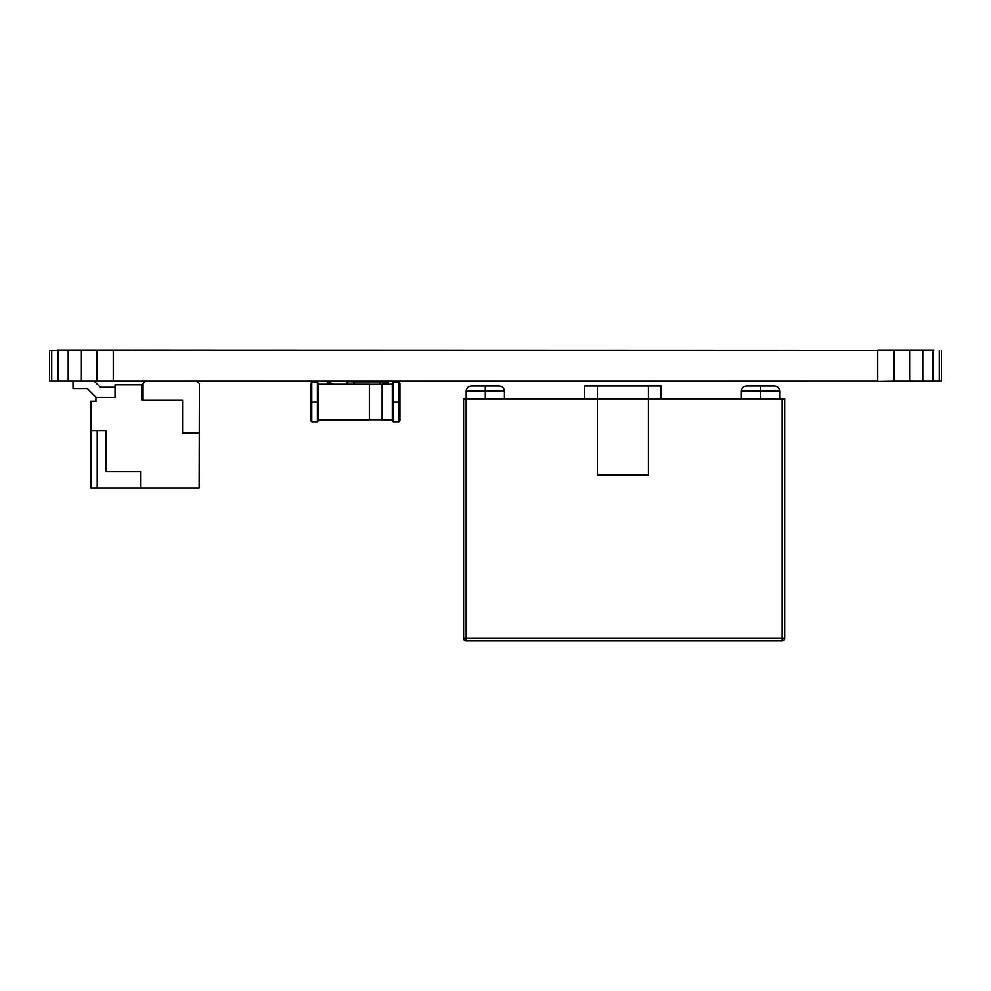 <?xml version="1.0" encoding="UTF-8"?>
<svg xmlns="http://www.w3.org/2000/svg" width="991" height="991" viewBox="0 0 991 991"><rect width="100%" height="100%" fill="white"/><g stroke="black" fill="none" stroke-linecap="round" stroke-linejoin="round"><path stroke-width="1.49" d="M877.741 350.38L57.193 350.12L877.741 350.38L877.741 380.953L877.741 350.38M877.741 381.213L894.229 380.953L894.229 350.38L894.229 380.953L909.602 380.953L909.602 350.38L909.602 380.953L922.794 380.953L922.794 350.38L922.794 380.953L932.915 380.953L932.915 350.38L932.915 380.953L939.282 380.953L939.282 350.38L939.282 380.953L941.45 380.953L941.45 350.38L941.45 380.953L877.741 381.213M113.259 381.213L113.259 350.38L96.771 350.38L113.259 350.38L113.259 380.953L877.741 380.953L113.259 381.213M49.55 350.38L96.771 350.38L49.55 350.38L49.55 380.953L49.55 350.38M49.55 380.953L51.718 380.953L51.718 350.38L51.718 380.953L58.085 380.953L58.085 350.38L58.085 380.953L68.206 380.953L68.206 350.38L68.206 380.953L81.398 380.953L81.398 350.38L81.398 380.953L96.771 380.953L96.771 350.38L96.771 380.953L113.259 380.953L49.55 380.953M169.325 350.12L113.259 350.12L169.325 350.38M933.807 350.12L877.741 350.12L933.807 350.38M369.358 419.812L318.396 419.812L369.358 419.812L369.358 384.136L369.358 419.812M318.396 384.136L369.358 384.136L318.396 384.136M382.105 419.763L369.358 419.763L382.105 419.763L382.105 384.186L369.358 384.186L382.105 384.186M392.3 419.812L382.105 419.812L392.3 419.812M382.105 384.136L392.3 384.136L382.105 384.136M317.38 382.229L318.396 383.244L317.38 382.229L317.38 401.974L311.769 401.974L311.769 421.732L310.753 420.704L311.769 421.732L311.769 382.229L310.753 383.244L311.769 382.229L311.769 401.974L317.38 401.974L317.38 382.229L311.769 382.229M318.396 420.704L317.38 421.732L317.38 401.974L317.38 421.732L318.396 420.704L318.396 383.244L318.396 420.704M393.316 421.732L392.3 420.704L393.316 421.732L393.316 401.974L393.316 421.732L398.915 421.732L398.915 401.974L393.316 401.974L398.915 401.974L398.915 421.732L399.943 420.704L398.915 421.732M392.3 383.244L393.316 382.229L393.316 401.974L393.316 382.229L392.3 383.244L392.3 420.704L392.3 383.244M398.915 382.229L399.943 383.244L398.915 382.229L398.915 401.974L398.915 382.229L393.316 382.229M399.943 420.704L399.943 383.244L399.943 420.704M310.753 383.244L310.753 420.704L310.753 383.244M504.419 398.791L504.419 391.148L485.305 391.148L485.305 398.791L485.305 391.148L504.419 391.148C504.097 388.076 502.4 386.379 499.328 386.056L471.295 386.056C468.21 386.379 466.513 388.076 466.191 391.148L485.305 391.148L485.305 386.056L499.328 386.056L485.305 386.056L485.305 391.148L466.191 391.148L466.191 398.791M779.632 398.791L779.632 391.148L760.518 391.148L760.518 398.791L760.518 391.148L779.632 391.148C779.31 388.076 777.613 386.379 774.541 386.056L746.508 386.056C743.436 386.379 741.726 388.076 741.404 391.148L760.518 391.148L760.518 386.056L774.541 386.056L760.518 386.056L760.518 391.148L741.404 391.148L741.404 398.791M584.69 398.791L584.69 386.056L584.69 398.791M661.133 398.791L661.133 386.056L597.437 386.056L597.437 398.791L648.399 398.791L648.399 386.056L584.69 386.056L597.437 386.056L597.437 475.246L648.399 475.246L648.399 398.791L463.615 398.791L463.615 638.328L466.166 638.328L466.166 398.791L463.615 398.791L463.615 638.328A2.552 2.552 0 0 0 466.166 640.88L466.166 638.328L784.699 638.328L784.699 398.791L782.147 398.791L782.147 640.88A2.552 2.552 0 0 0 784.699 638.328L782.147 638.328L782.147 398.791L648.399 398.791L648.399 386.056L661.133 386.056L661.133 398.791M466.166 640.88L782.147 640.88A2.552 2.552 0 0 0 784.699 638.328L784.699 398.791L648.399 398.791L648.399 475.246L597.437 475.246L597.437 398.791L466.166 398.791L466.166 638.328L463.615 638.328L464.172 639.913L463.615 638.328A2.552 2.552 0 0 0 466.166 640.88L782.147 640.88L782.147 638.328L466.166 638.328L466.166 640.88L464.172 639.913M388.472 382.489L387.258 382.328L388.472 382.489L388.472 384.136L388.472 382.489L388.472 384.136L388.472 382.489L382.179 384.136L387.27 382.328M382.179 384.136L385.648 382.538M327.315 382.489L330.152 382.538L333.608 384.136L327.315 382.489L327.315 384.136L327.315 382.489M387.196 381.721L386.688 382.365L387.196 381.721M386.688 381.213L379.813 381.213L386.688 381.213M346.429 384.136L346.937 381.213L353.812 381.461L346.937 381.721L346.937 384.136L346.677 381.461L353.564 381.721L353.564 384.136L353.812 381.461L379.553 381.721L354.072 381.721L354.072 384.136L353.564 381.213L346.937 381.213L346.429 384.136M379.813 381.213L386.688 381.721L379.813 381.721L379.813 384.186L379.553 381.461L379.553 384.186L379.813 381.213M100.463 387.32L94.343 381.213L100.463 387.32L115.043 387.32L100.463 387.32M73 388.596L73 381.213L73 388.596L87.319 388.596L96.238 397.515L87.319 388.596L73 388.596M95.929 397.515L95.929 401.343L90.838 401.343L90.838 487.981L90.838 401.343L95.929 401.343L95.929 397.515L115.043 397.515L95.929 397.515M140.524 487.981L97.205 487.981L97.205 430.651L97.205 487.981L90.838 487.981L140.524 487.981L140.524 471.419L106.124 471.419L106.124 430.651L90.838 430.651L106.124 430.651L106.124 471.419L140.524 471.419L140.524 487.981L199.129 487.981L140.524 487.981M196.837 380.953L199.389 383.505L199.129 487.981L199.389 383.505L196.837 380.953M143.076 400.067L143.076 383.505L145.367 381.213L143.076 383.505L143.076 400.067M115.043 384.781L115.043 397.515L115.043 384.781L141.8 384.781L141.8 400.067L182.567 400.067L182.567 433.191L199.129 433.191L182.567 433.191L182.567 400.067L141.8 400.067L141.8 384.781L115.043 384.781M143.076 384.781L141.8 384.781L143.076 384.781M317.38 421.732L311.769 421.732M779.632 391.148C779.31 388.076 777.613 386.379 774.541 386.056"/></g></svg>
